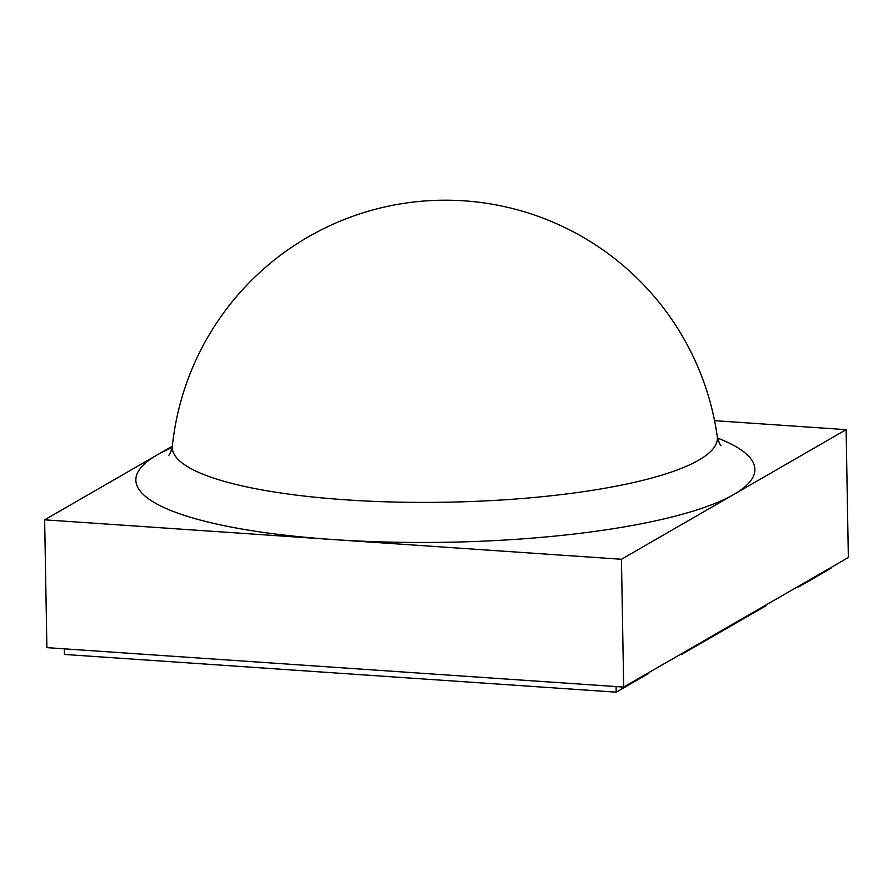 <?xml version="1.0" encoding="UTF-8"?>
<svg xmlns="http://www.w3.org/2000/svg" width="893" height="893" viewBox="0 0 893 893"><rect width="100%" height="100%" fill="white"/><g stroke="black" fill="none" stroke-linecap="round" stroke-linejoin="round"><path stroke-width="1.34" d="M648.72 672.641L648.731 673.389L616.17 692.164L64.452 654.446L64.363 648.843M616.081 686.572L616.17 692.164M681.281 653.855L681.303 654.602L680.131 654.524M765.948 605.03L765.96 605.767L681.303 654.602M831.07 567.457L831.082 568.205L798.521 586.991L797.349 586.913M798.509 586.243L798.521 586.991M172.316 446.187L44.65 519.826L621.45 559.264L846.117 429.667L714.567 420.67M846.117 429.667L848.35 557.489L623.682 687.085L46.883 647.648L44.65 519.826M623.682 687.085L621.45 559.264M172.103 447.583A309.547 67.522 -1 0 0 156.989 455.028A309.547 67.522 -1 0 0 333.044 539.551A309.547 67.522 -1 0 0 733.778 494.465A309.547 67.522 -1 0 0 717.548 438.061M168.877 455.184C169.96 454.57 171.121 451.49 172.349 445.92A272.588 59.463 -1 0 0 445.864 502.223A272.588 59.463 -1 0 0 717.246 436.409C718.965 442.526 720.227 445.574 721.042 445.54M717.246 436.409A274.553 274.553 0 0 0 172.349 445.92"/></g></svg>
